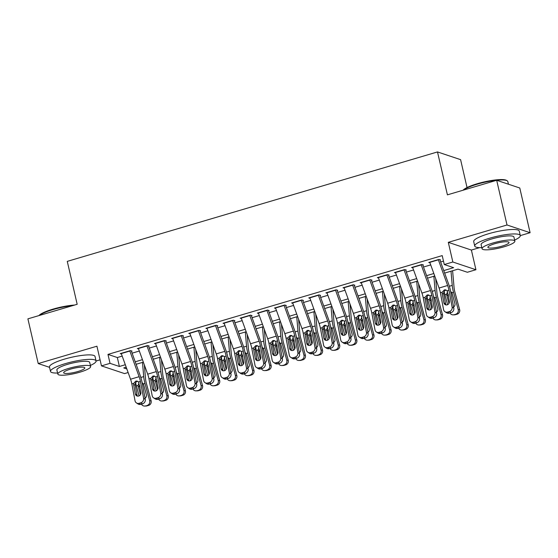 <?xml version="1.0" encoding="UTF-8"?>
<svg xmlns="http://www.w3.org/2000/svg" width="558" height="558" viewBox="0 0 558 558"><rect width="100%" height="100%" fill="white"/><g stroke="black" fill="none" stroke-linecap="round" stroke-linejoin="round"><path stroke-width="0.84" d="M128.131 372.542L124.56 373.595L101.465 365.874L110.038 363.342L119.398 366.473L125.306 364.73M96.081 361.005L100.07 359.826M467.032 187.544L460.594 159.651L437.5 151.936L67.274 261.374L77.178 304.291L27.9 318.855L38.223 363.558L49.557 367.352M437.5 151.936L447.411 194.847L496.69 180.283L519.777 188.004L530.1 232.707L507.013 224.986L448.304 242.339L452.845 262.009L475.932 269.73L467.367 272.262L458.006 269.137L444.649 273.085M448.304 242.339L471.391 250.061L479.615 247.633M520.3 235.602L530.1 232.707M471.391 250.061L475.932 269.73M496.69 180.283L507.013 224.986M132.058 351.115L130.495 350.591L120.214 353.632L121.449 354.051M149.195 346.051L147.633 345.528L137.352 348.569L138.586 348.98M166.34 340.98L164.777 340.464L154.489 343.505L155.724 343.916M183.477 335.916L181.915 335.393L171.634 338.434L172.868 338.846M200.615 330.852L199.06 330.329L188.771 333.37L190.006 333.782M217.76 325.781L216.197 325.258L205.916 328.299L207.151 328.718M234.897 320.717L233.335 320.194L223.054 323.235L224.288 323.647M252.042 315.647L250.479 315.13L240.191 318.172L241.426 318.583M269.179 310.583L267.617 310.06L257.336 313.101L258.57 313.512M286.317 305.519L284.761 304.996L274.473 308.037L275.708 308.448M303.461 300.448L301.899 299.925L291.618 302.966L292.852 303.385M320.599 295.384L319.036 294.861L308.755 297.902L309.99 298.314M337.743 290.313L336.181 289.797L325.893 292.838L327.127 293.25M354.881 285.25L353.319 284.726L343.037 287.768L344.272 288.179M372.019 280.186L370.463 279.663L360.175 282.704L361.41 283.115M389.163 275.115L387.601 274.592L377.32 277.633L378.554 278.051M406.301 270.051L404.738 269.528L394.457 272.569L395.692 272.981M423.445 264.98L421.883 264.464L411.595 267.505L412.829 267.917M443.75 270.595L453.633 267.673L444.273 264.541L442.208 255.599L107.973 354.4L117.333 357.532L122.188 356.095M132.107 353.165L139.326 351.031M149.244 348.101L156.47 345.967M166.382 343.031L173.608 340.896M183.526 337.967L190.745 335.832M200.664 332.903L207.89 330.761M217.808 327.832L225.027 325.698M234.946 322.768L242.172 320.634M252.083 317.697L259.31 315.563M269.228 312.633L276.447 310.499M286.366 307.57L293.592 305.428M303.51 302.499L310.729 300.364M320.648 297.435L327.874 295.301M337.785 292.364L345.011 290.23M354.93 287.3L362.149 285.166M372.067 282.236L379.294 280.095M389.212 277.166L396.431 275.031M406.35 272.102L413.576 269.967M423.487 267.031L430.713 264.897M440.632 261.967L443.484 261.123M440.583 259.916L439.02 259.393L428.739 262.434L429.974 262.846M101.465 365.874L96.925 346.204L38.223 363.558M107.973 354.4L110.038 363.342M444.273 264.541L452.845 262.009M126.206 367.213L123.764 367.931L126.84 368.957M434.731 276.015L427.512 278.149M417.593 281.079L410.367 283.213M400.449 286.149L393.23 288.284M383.311 291.213L376.085 293.348M366.174 296.277L358.947 298.418M349.029 301.348L341.81 303.482M331.891 306.412L324.665 308.546M314.747 311.483L307.528 313.617M297.609 316.546L290.383 318.681M280.472 321.61L273.246 323.752M263.327 326.681L256.108 328.815M246.19 331.745L238.964 333.879M229.045 336.816L221.826 338.95M211.907 341.88L204.681 344.014M194.77 346.943L187.544 349.085M177.625 352.014L170.406 354.149M160.488 357.078L153.262 359.212M143.343 362.149L136.124 364.283M135.224 361.793L142.443 359.659M152.362 356.729L159.588 354.595M169.506 351.659L176.726 349.524M186.644 346.595L193.87 344.46M203.782 341.531L211.008 339.397M220.926 336.46L228.145 334.326M238.064 331.396L245.29 329.262M255.208 326.325L262.427 324.191M272.346 321.262L279.572 319.127M289.483 316.198L296.71 314.063M306.628 311.127L313.847 308.993M323.766 306.063L330.992 303.929M340.91 300.992L348.129 298.858M358.048 295.928L365.274 293.794M375.185 290.864L382.411 288.73M392.33 285.794L399.549 283.659M409.467 280.73L416.693 278.595M426.612 275.659L433.831 273.525M117.333 357.532L119.398 366.473M438.288 259.609A6.543 1.925 73.5 0 0 438.372 259.833L447.642 285.494A9.353 2.755 -106.5 0 1 448.939 290.195L452.133 307.06L453.814 308.142A3.739 3.383 122.7 0 1 451.045 312.647L449.371 311.573A3.739 3.383 -57.3 0 0 452.133 307.06M439.955 260.105L448.674 284.224A14.027 4.129 -106.5 0 1 450.613 291.269L453.814 308.142M429.723 262.141A6.543 1.925 73.5 0 0 429.8 262.365L439.076 288.026A9.353 2.755 -106.5 0 1 440.367 292.727L443.568 309.592A3.739 3.383 -57.3 0 0 444.97 311.727A3.739 3.383 -57.3 0 0 447.655 312.075L449.371 311.573M445.821 290.209C444.426 290.746 443.701 291.792 443.638 293.334L443.687 293.878L442.152 293.571L443.917 302.848L445.591 303.922L443.687 293.878M447.655 312.075L449.33 313.157L451.045 312.647M449.33 313.157A3.739 3.383 122.7 0 1 446.651 312.808L444.97 311.727M445.591 303.922A2.992 2.706 -57.3 0 0 445.988 304.912M442.152 293.571L442.215 292.176L444.314 289.909L445.612 289.846L447.091 290.739L449.399 301.222A2.992 2.706 122.7 0 1 445.04 304.556A2.992 2.706 122.7 0 1 443.917 302.848M444.168 291.485A14.027 4.129 73.5 0 0 444.928 294.764L447.607 304.675M451.004 271.202L452.231 285.41A14.027 4.129 73.5 0 0 453.494 292.232L458.202 309.606L459.625 309.564A3.739 3.564 88.3 0 1 457.169 314.182L455.454 314.684A3.739 3.564 88.3 0 1 454.596 314.824L453.173 314.865A3.739 3.564 -91.7 0 0 454.038 314.726L455.454 314.684M452.608 270.728L454.072 287.642A9.353 2.755 73.5 0 0 454.916 292.19L459.625 309.564M448.953 303.475L446.519 294.296L447.586 291.722M450.627 291.339L452.099 293.236L454.903 303.587A2.992 2.853 88.3 0 1 453.591 306.991M457.169 314.182L454.038 314.726M455.753 314.224A3.739 3.564 -91.7 0 0 458.202 309.606M449.964 312.968A3.739 3.564 -91.7 0 0 453.173 314.865M448.193 294.178L448.534 296.647M463.105 190.208A22.815 4.394 -13 0 1 477.306 183.715A22.815 4.394 -13 0 1 506.525 180.387L507.18 180.778A23.38 4.506 167 0 0 477.243 184.189A23.38 4.506 167 0 0 463.44 190.111M508.443 184.21L507.822 181.538A23.38 4.506 167 0 0 507.18 180.778M514.615 240.059A23.38 4.506 167 0 0 520.293 235.539A23.38 4.506 167 0 0 489.708 238.189A23.38 4.506 167 0 0 474.732 246.057A23.38 4.506 167 0 0 481.812 247.633M520.293 235.539L519.261 231.068A23.38 4.506 167 0 0 488.675 233.718A23.38 4.506 167 0 0 473.7 241.586L474.732 246.057M482.056 248.701L481.108 244.585A16.831 3.243 -13 0 1 491.891 238.922A16.831 3.243 -13 0 1 513.911 237.011L514.86 241.126A16.831 3.243 167 0 0 492.847 243.03A16.831 3.243 167 0 0 482.056 248.701A16.831 3.243 167 0 0 504.076 246.789A16.831 3.243 167 0 0 514.86 241.126M494.841 243.7A10.846 2.093 167 0 0 487.894 247.354A10.846 2.093 167 0 0 502.081 246.12A10.846 2.093 167 0 0 509.029 242.472A10.846 2.093 167 0 0 494.841 243.7M38.879 315.612A22.815 4.394 -13 0 1 53.08 309.111A22.815 4.394 -13 0 1 74.584 305.059M72.673 305.624A23.38 4.506 167 0 0 53.017 309.585A23.38 4.506 167 0 0 39.22 315.507M90.389 365.455A23.38 4.506 167 0 0 96.067 360.942A23.38 4.506 167 0 0 65.488 363.586A23.38 4.506 167 0 0 50.506 371.454A23.38 4.506 167 0 0 57.593 373.03M96.067 360.942L95.034 356.471A23.38 4.506 167 0 0 64.456 359.122A23.38 4.506 167 0 0 49.474 366.99L50.506 371.454M57.837 374.097L56.888 369.982A16.831 3.243 -13 0 1 67.671 364.318A16.831 3.243 -13 0 1 89.685 362.414L90.64 366.522A16.831 3.243 167 0 0 68.62 368.433A16.831 3.243 167 0 0 57.837 374.097A16.831 3.243 167 0 0 79.85 372.186A16.831 3.243 167 0 0 90.64 366.522M70.615 369.103A10.846 2.093 167 0 0 63.668 372.751A10.846 2.093 167 0 0 77.855 371.523A10.846 2.093 167 0 0 84.809 367.868A10.846 2.093 167 0 0 70.615 369.103M421.15 264.68A6.543 1.925 73.5 0 0 421.227 264.904L430.504 290.558A9.353 2.755 -106.5 0 1 431.794 295.259L434.996 312.131L436.67 313.205A3.739 3.383 122.7 0 1 433.908 317.718L432.227 316.637A3.739 3.383 -57.3 0 0 434.996 312.131M422.818 265.169L431.536 289.288A14.027 4.129 -106.5 0 1 433.475 296.333L436.67 313.205M412.578 267.212A6.543 1.925 73.5 0 0 412.655 267.435L421.932 293.096A9.353 2.755 -106.5 0 1 423.229 297.791L426.424 314.663A3.739 3.383 -57.3 0 0 427.833 316.798A3.739 3.383 -57.3 0 0 430.518 317.146L432.227 316.637M428.684 295.28C427.288 295.817 426.556 296.856 426.493 298.397L426.549 298.942L425.015 298.635L426.772 307.911L428.453 308.993L426.549 298.942M430.518 317.146L432.192 318.22L433.908 317.718M432.192 318.22A3.739 3.383 122.7 0 1 429.507 317.872L427.833 316.798M428.453 308.993A2.992 2.706 -57.3 0 0 428.851 309.983M425.015 298.635L425.07 297.247L427.17 294.973L428.467 294.917L429.953 295.803L432.262 306.293A2.992 2.706 122.7 0 1 427.902 309.62A2.992 2.706 122.7 0 1 426.772 307.911M404.006 269.744A6.543 1.925 73.5 0 0 404.09 269.967L413.366 295.628A9.353 2.755 -106.5 0 1 414.657 300.323L417.851 317.195L419.532 318.276A3.739 3.383 122.7 0 1 416.763 322.782L415.089 321.708A3.739 3.383 -57.3 0 0 417.851 317.195M405.673 270.232L414.399 294.352A14.027 4.129 -106.5 0 1 416.331 301.404L419.532 318.276M395.441 272.276A6.543 1.925 73.5 0 0 395.517 272.499L404.794 298.16A9.353 2.755 -106.5 0 1 406.085 302.861L409.286 319.727A3.739 3.383 -57.3 0 0 410.688 321.861A3.739 3.383 -57.3 0 0 413.373 322.21L415.089 321.708M411.539 300.344C410.144 300.881 409.419 301.92 409.356 303.468L409.405 304.005L407.877 303.698L409.635 312.982L411.309 314.056L409.405 304.005M413.373 322.21L415.054 323.291L416.763 322.782M415.054 323.291A3.739 3.383 122.7 0 1 412.369 322.942L410.688 321.861M411.309 314.056A2.992 2.706 -57.3 0 0 411.713 315.047M407.877 303.698L407.933 302.31L410.032 300.044L411.33 299.981L412.808 300.874L415.117 311.357A2.992 2.706 122.7 0 1 410.758 314.684A2.992 2.706 122.7 0 1 409.635 312.982M386.868 274.808A6.543 1.925 73.5 0 0 386.945 275.031L396.222 300.692A9.353 2.755 -106.5 0 1 397.519 305.393L400.714 322.259L402.388 323.34A3.739 3.383 122.7 0 1 399.626 327.846L397.952 326.772A3.739 3.383 -57.3 0 0 400.714 322.259M388.535 275.303L397.254 299.423A14.027 4.129 -106.5 0 1 399.193 306.468L402.388 323.34M378.296 277.347A6.543 1.925 73.5 0 0 378.38 277.57L387.657 303.224A9.353 2.755 -106.5 0 1 388.947 307.925L392.141 324.798A3.739 3.383 -57.3 0 0 393.55 326.925A3.739 3.383 -57.3 0 0 396.236 327.281L397.952 326.772M394.401 305.407C393.006 305.951 392.281 306.991 392.211 308.532L392.267 309.076L390.733 308.769L392.49 318.046L394.171 319.127L392.267 309.076M396.236 327.281L397.91 328.355L399.626 327.846M397.91 328.355A3.739 3.383 122.7 0 1 395.224 328.006L393.55 326.925M394.171 319.127A2.992 2.706 -57.3 0 0 394.569 320.118M390.733 308.769L390.795 307.381L392.895 305.107L394.185 305.045L395.671 305.937L397.98 316.428A2.992 2.706 122.7 0 1 393.62 319.755A2.992 2.706 122.7 0 1 392.49 318.046M369.731 279.879A6.543 1.925 73.5 0 0 369.808 280.102L379.084 305.763A9.353 2.755 -106.5 0 1 380.375 310.457L383.576 327.33L385.25 328.404A3.739 3.383 122.7 0 1 382.488 332.917L380.807 331.836A3.739 3.383 -57.3 0 0 383.576 327.33M371.398 280.367L380.117 304.487A14.027 4.129 -106.5 0 1 382.056 311.538L385.25 328.404M361.159 282.411A6.543 1.925 73.5 0 0 361.235 282.634L370.512 308.295A9.353 2.755 -106.5 0 1 371.802 312.989L375.004 329.862A3.739 3.383 -57.3 0 0 376.406 331.996A3.739 3.383 -57.3 0 0 379.091 332.345L380.807 331.836M377.257 310.478C375.869 311.015 375.136 312.055 375.074 313.596L375.122 314.14L373.595 313.833L375.353 323.117L377.034 324.191L375.122 314.14M379.091 332.345L380.772 333.419L382.488 332.917M380.772 333.419A3.739 3.383 122.7 0 1 378.087 333.07L376.406 331.996M377.034 324.191A2.992 2.706 -57.3 0 0 377.431 325.181M373.595 313.833L373.651 312.445L375.75 310.171L377.048 310.115L378.526 311.001L380.835 321.492A2.992 2.706 122.7 0 1 376.476 324.819A2.992 2.706 122.7 0 1 375.353 323.117M427.023 296.549A14.027 4.129 73.5 0 0 427.784 299.834L430.469 309.739M433.859 276.273L435.094 290.481A14.027 4.129 73.5 0 0 436.356 297.302L441.064 314.677L442.48 314.635A3.739 3.564 88.3 0 1 440.032 319.246L438.316 319.755A3.739 3.564 88.3 0 1 437.451 319.894L436.035 319.936A3.739 3.564 -91.7 0 0 436.9 319.797L438.316 319.755M435.721 278.756L436.935 292.706A9.353 2.755 73.5 0 0 437.772 297.261L442.48 314.635M431.808 308.539L429.374 299.36L430.448 296.786M433.489 296.403L434.961 298.3L437.765 308.651A2.992 2.853 88.3 0 1 436.454 312.055M440.032 319.246L436.9 319.797M438.609 319.288A3.739 3.564 -91.7 0 0 441.064 314.677M432.827 318.039A3.739 3.564 -91.7 0 0 436.035 319.936M431.048 299.241L431.39 301.711M409.886 301.62A14.027 4.129 73.5 0 0 410.646 304.898L413.332 314.803M416.721 281.337L417.949 295.545A14.027 4.129 73.5 0 0 419.218 302.366L423.927 319.741L425.342 319.699A3.739 3.564 88.3 0 1 422.887 324.31L421.178 324.819A3.739 3.564 88.3 0 1 420.314 324.958L418.898 325A3.739 3.564 -91.7 0 0 419.755 324.861L421.178 324.819M418.584 283.827L419.79 297.777A9.353 2.755 73.5 0 0 420.634 302.324L425.342 319.699M414.671 313.603L412.236 304.431L413.311 301.857M416.345 301.473L417.823 303.364L420.627 313.715A2.992 2.853 88.3 0 1 419.316 317.118M422.887 324.31L419.755 324.861M421.471 324.358A3.739 3.564 -91.7 0 0 423.927 319.741M415.682 323.103A3.739 3.564 -91.7 0 0 418.898 325M413.91 304.312L414.252 306.774M392.741 306.684A14.027 4.129 73.5 0 0 393.502 309.969L396.187 319.874M399.584 286.4L400.811 300.609A14.027 4.129 73.5 0 0 402.074 307.43L406.782 324.812L408.205 324.763A3.739 3.564 88.3 0 1 405.75 329.38L404.034 329.89A3.739 3.564 88.3 0 1 403.176 330.022L401.753 330.064A3.739 3.564 -91.7 0 0 402.618 329.931L404.034 329.89M401.446 288.891L402.653 302.841A9.353 2.755 73.5 0 0 403.497 307.388L408.205 324.763M397.533 318.674L395.099 309.495L396.166 306.921M399.207 306.537L400.679 308.435L403.483 318.785A2.992 2.853 88.3 0 1 402.172 322.189M405.75 329.38L402.618 329.931M404.334 329.422A3.739 3.564 -91.7 0 0 406.782 324.812M398.545 328.167A3.739 3.564 -91.7 0 0 401.753 330.064M396.773 309.376L397.108 311.845M375.604 311.748A14.027 4.129 73.5 0 0 376.364 315.033L379.049 324.937M382.439 291.471L383.674 305.679A14.027 4.129 73.5 0 0 384.936 312.501L389.644 329.876L391.06 329.834A3.739 3.564 88.3 0 1 388.612 334.444L386.896 334.953A3.739 3.564 88.3 0 1 386.031 335.093L384.615 335.135A3.739 3.564 -91.7 0 0 385.473 334.995L386.896 334.953M384.302 293.961L385.508 307.911A9.353 2.755 73.5 0 0 386.352 312.459L391.06 329.834M380.389 323.738L377.954 314.566L379.028 311.985M382.063 311.601L383.541 313.498L386.345 323.849A2.992 2.853 88.3 0 1 385.034 327.253M388.612 334.444L385.473 334.995M387.189 334.486A3.739 3.564 -91.7 0 0 389.644 329.876M381.4 333.238A3.739 3.564 -91.7 0 0 384.615 335.135M379.628 314.447L379.97 316.909M352.586 284.943A6.543 1.925 73.5 0 0 352.67 285.166L361.94 310.827A9.353 2.755 -106.5 0 1 363.237 315.528L366.432 332.394L368.113 333.475A3.739 3.383 122.7 0 1 365.344 337.981L363.67 336.906A3.739 3.383 -57.3 0 0 366.432 332.394M354.253 285.438L362.972 309.557A14.027 4.129 -106.5 0 1 364.911 316.602L368.113 333.475M344.021 287.475A6.543 1.925 73.5 0 0 344.098 287.698L353.374 313.359A9.353 2.755 -106.5 0 1 354.665 318.06L357.866 334.926A3.739 3.383 -57.3 0 0 359.268 337.06A3.739 3.383 -57.3 0 0 361.954 337.409L363.67 336.906M360.119 315.542C358.724 316.079 357.999 317.125 357.936 318.667L357.985 319.211L356.45 318.904L358.215 328.181L359.889 329.255L357.985 319.211M361.954 337.409L363.628 338.49L365.344 337.981M363.628 338.49A3.739 3.383 122.7 0 1 360.949 338.141L359.268 337.06M359.889 329.255A2.992 2.706 -57.3 0 0 360.287 330.252M356.45 318.904L356.513 317.509L358.613 315.242L359.91 315.179L361.389 316.072L363.697 326.556A2.992 2.706 122.7 0 1 359.338 329.89A2.992 2.706 122.7 0 1 358.215 328.181M358.466 316.818A14.027 4.129 73.5 0 0 359.226 320.097L361.905 330.008M365.302 296.535L366.529 310.743A14.027 4.129 73.5 0 0 367.792 317.565L372.5 334.94L373.923 334.898A3.739 3.564 88.3 0 1 371.468 339.515L369.752 340.017A3.739 3.564 88.3 0 1 368.894 340.157L367.471 340.199A3.739 3.564 -91.7 0 0 368.336 340.059L369.752 340.017M367.164 299.025L368.371 312.975A9.353 2.755 73.5 0 0 369.215 317.523L373.923 334.898M363.251 328.808L360.817 319.629L361.884 317.056M364.925 316.672L366.397 318.569L369.201 328.92A2.992 2.853 88.3 0 1 367.889 332.324M371.468 339.515L368.336 340.059M370.052 339.557A3.739 3.564 -91.7 0 0 372.5 334.94M364.262 338.301A3.739 3.564 -91.7 0 0 367.471 340.199M362.491 319.511L362.833 321.98M335.449 290.014A6.543 1.925 73.5 0 0 335.525 290.237L344.802 315.891A9.353 2.755 -106.5 0 1 346.093 320.592L349.294 337.464L350.968 338.539A3.739 3.383 122.7 0 1 348.206 343.051L346.525 341.97A3.739 3.383 -57.3 0 0 349.294 337.464M337.116 290.502L345.834 314.621A14.027 4.129 -106.5 0 1 347.774 321.666L350.968 338.539M326.876 292.545A6.543 1.925 73.5 0 0 326.953 292.769L336.23 318.43A9.353 2.755 -106.5 0 1 337.527 323.124L340.722 339.996A3.739 3.383 -57.3 0 0 342.131 342.131A3.739 3.383 -57.3 0 0 344.816 342.479L346.525 341.97M342.982 320.613C341.587 321.15 340.854 322.189 340.792 323.731L340.847 324.275L339.313 323.968L341.071 333.245L342.751 334.326L340.847 324.275M344.816 342.479L346.49 343.554L348.206 343.051M346.49 343.554A3.739 3.383 122.7 0 1 343.805 343.205L342.131 342.131M342.751 334.326A2.992 2.706 -57.3 0 0 343.149 335.316M339.313 323.968L339.369 322.58L341.468 320.306L342.765 320.25L344.251 321.136L346.56 331.626A2.992 2.706 122.7 0 1 342.2 334.953A2.992 2.706 122.7 0 1 341.071 333.245M341.322 321.882A14.027 4.129 73.5 0 0 342.082 325.168L344.767 335.072M348.157 301.606L349.392 315.814A14.027 4.129 73.5 0 0 350.654 322.636L355.362 340.01L356.778 339.968A3.739 3.564 88.3 0 1 354.33 344.579L352.614 345.088A3.739 3.564 88.3 0 1 351.749 345.228L350.333 345.269A3.739 3.564 -91.7 0 0 351.198 345.13L352.614 345.088M350.019 304.089L351.233 318.039A9.353 2.755 73.5 0 0 352.07 322.594L356.778 339.968M346.106 333.872L343.672 324.693L344.746 322.119M347.787 321.736L349.259 323.633L352.063 333.984A2.992 2.853 88.3 0 1 350.752 337.388M354.33 344.579L351.198 345.13M352.907 344.621A3.739 3.564 -91.7 0 0 355.362 340.01M347.125 343.372A3.739 3.564 -91.7 0 0 350.333 345.269M345.346 324.575L345.688 327.044M318.304 295.077A6.543 1.925 73.5 0 0 318.388 295.301L327.665 320.962A9.353 2.755 -106.5 0 1 328.955 325.656L332.149 342.528L333.83 343.609A3.739 3.383 122.7 0 1 331.061 348.115L329.387 347.041A3.739 3.383 -57.3 0 0 332.149 342.528M319.971 295.566L328.697 319.685A14.027 4.129 -106.5 0 1 330.629 326.737L333.83 343.609M309.739 297.609A6.543 1.925 73.5 0 0 309.816 297.832L319.092 323.494A9.353 2.755 -106.5 0 1 320.383 328.195L323.584 345.06A3.739 3.383 -57.3 0 0 324.986 347.195A3.739 3.383 -57.3 0 0 327.672 347.543L329.387 347.041M325.837 325.677C324.442 326.214 323.717 327.253 323.654 328.801L323.703 329.339L322.175 329.032L323.933 338.315L325.607 339.39L323.703 329.339M327.672 347.543L329.353 348.624L331.061 348.115M329.353 348.624A3.739 3.383 122.7 0 1 326.667 348.276L324.986 347.195M325.607 339.39A2.992 2.706 -57.3 0 0 326.012 340.38M322.175 329.032L322.231 327.644L324.331 325.377L325.628 325.314L327.107 326.207L329.415 336.69A2.992 2.706 122.7 0 1 325.056 340.017A2.992 2.706 122.7 0 1 323.933 338.315M324.184 326.953A14.027 4.129 73.5 0 0 324.944 330.231L327.63 340.136M331.02 306.67L332.247 320.878A14.027 4.129 73.5 0 0 333.517 327.699L338.225 345.074L339.641 345.032A3.739 3.564 88.3 0 1 337.185 349.643L335.477 350.152A3.739 3.564 88.3 0 1 334.612 350.291L333.196 350.333A3.739 3.564 -91.7 0 0 334.054 350.194L335.477 350.152M332.882 309.16L334.089 323.11A9.353 2.755 73.5 0 0 334.933 327.658L339.641 345.032M328.969 338.936L326.535 329.764L327.609 327.19M330.643 326.807L332.122 328.697L334.926 339.048A2.992 2.853 88.3 0 1 333.614 342.452M337.185 349.643L334.054 350.194M335.77 349.692A3.739 3.564 -91.7 0 0 338.225 345.074M329.98 348.436A3.739 3.564 -91.7 0 0 333.196 350.333M328.209 329.645L328.55 332.108M301.167 300.141A6.543 1.925 73.5 0 0 301.243 300.364L310.52 326.025A9.353 2.755 -106.5 0 1 311.817 330.727L315.012 347.592L316.693 348.673A3.739 3.383 122.7 0 1 313.924 353.179L312.25 352.105A3.739 3.383 -57.3 0 0 315.012 347.592M302.834 300.636L311.552 324.756A14.027 4.129 -106.5 0 1 313.491 331.801L316.693 348.673M292.594 302.68A6.543 1.925 73.5 0 0 292.678 302.903L301.955 328.557A9.353 2.755 -106.5 0 1 303.245 333.259L306.44 350.131A3.739 3.383 -57.3 0 0 307.849 352.258A3.739 3.383 -57.3 0 0 310.534 352.614L312.25 352.105M308.7 330.741C307.305 331.285 306.579 332.324 306.509 333.865L306.565 334.409L305.031 334.103L306.788 343.379L308.469 344.46L306.565 334.409M310.534 352.614L312.208 353.688L313.924 353.179M312.208 353.688A3.739 3.383 122.7 0 1 309.523 353.34L307.849 352.258M308.469 344.46A2.992 2.706 -57.3 0 0 308.867 345.451M305.031 334.103L305.093 332.714L307.193 330.441L308.483 330.378L309.969 331.271L312.278 341.761A2.992 2.706 122.7 0 1 307.918 345.088A2.992 2.706 122.7 0 1 306.788 343.379M307.039 332.017A14.027 4.129 73.5 0 0 307.807 335.302L310.485 345.207M313.882 311.734L315.11 325.942A14.027 4.129 73.5 0 0 316.372 332.763L321.08 350.145L322.503 350.096A3.739 3.564 88.3 0 1 320.048 354.714L318.332 355.223A3.739 3.564 88.3 0 1 317.474 355.355L316.051 355.397A3.739 3.564 -91.7 0 0 316.916 355.265L318.332 355.223M315.744 314.224L316.951 328.174A9.353 2.755 73.5 0 0 317.795 332.721L322.503 350.096M311.831 344.007L309.397 334.828L310.464 332.254M313.505 331.87L314.977 333.768L317.781 344.119A2.992 2.853 88.3 0 1 316.47 347.522M320.048 354.714L316.916 355.265M318.632 354.755A3.739 3.564 -91.7 0 0 321.08 350.145M312.843 353.5A3.739 3.564 -91.7 0 0 316.051 355.397M311.071 334.709L311.406 337.178M284.029 305.212A6.543 1.925 73.5 0 0 284.106 305.435L293.382 331.096A9.353 2.755 -106.5 0 1 294.673 335.79L297.874 352.663L299.548 353.737A3.739 3.383 122.7 0 1 296.786 358.25L295.105 357.169A3.739 3.383 -57.3 0 0 297.874 352.663M285.696 305.7L294.415 329.82A14.027 4.129 -106.5 0 1 296.354 336.872L299.548 353.737M275.457 307.744A6.543 1.925 73.5 0 0 275.533 307.967L284.81 333.628A9.353 2.755 -106.5 0 1 286.101 338.322L289.302 355.195A3.739 3.383 -57.3 0 0 290.704 357.329A3.739 3.383 -57.3 0 0 293.389 357.678L295.105 357.169M291.555 335.811C290.167 336.348 289.435 337.388 289.372 338.929L289.421 339.473L287.893 339.166L289.651 348.45L291.332 349.524L289.421 339.473M293.389 357.678L295.07 358.752L296.786 358.25M295.07 358.752A3.739 3.383 122.7 0 1 292.385 358.403L290.704 357.329M291.332 349.524A2.992 2.706 -57.3 0 0 291.729 350.515M287.893 339.166L287.949 337.778L290.048 335.504L291.346 335.449L292.824 336.334L295.133 346.825A2.992 2.706 122.7 0 1 290.774 350.152A2.992 2.706 122.7 0 1 289.651 348.45M289.902 337.081A14.027 4.129 73.5 0 0 290.662 340.366L293.348 350.271M296.737 316.805L297.972 331.013A14.027 4.129 73.5 0 0 299.234 337.834L303.943 355.209L305.359 355.167A3.739 3.564 88.3 0 1 302.91 359.777L301.194 360.287A3.739 3.564 88.3 0 1 300.33 360.426L298.914 360.468A3.739 3.564 -91.7 0 0 299.772 360.329L301.194 360.287M298.6 319.295L299.806 333.245A9.353 2.755 73.5 0 0 300.65 337.792L305.359 355.167M294.687 349.071L292.252 339.899L293.327 337.318M296.361 336.934L297.839 338.832L300.643 349.182A2.992 2.853 88.3 0 1 299.332 352.586M302.91 359.777L299.772 360.329M301.487 359.819A3.739 3.564 -91.7 0 0 303.943 355.209M295.698 358.571A3.739 3.564 -91.7 0 0 298.914 360.468M293.926 339.78L294.268 342.242M266.884 310.276A6.543 1.925 73.5 0 0 266.968 310.499L276.238 336.16A9.353 2.755 -106.5 0 1 277.535 340.861L280.73 357.727L282.411 358.808A3.739 3.383 122.7 0 1 279.642 363.314L277.968 362.24A3.739 3.383 -57.3 0 0 280.73 357.727M268.551 310.771L277.27 334.891A14.027 4.129 -106.5 0 1 279.209 341.935L282.411 358.808M258.319 312.808A6.543 1.925 73.5 0 0 258.396 313.031L267.673 338.692A9.353 2.755 -106.5 0 1 268.963 343.393L272.164 360.259A3.739 3.383 -57.3 0 0 273.566 362.393A3.739 3.383 -57.3 0 0 276.252 362.742L277.968 362.24M274.417 340.875C273.022 341.412 272.297 342.459 272.234 344L272.283 344.544L270.749 344.237L272.513 353.514L274.187 354.588L272.283 344.544M276.252 362.742L277.926 363.823L279.642 363.314M277.926 363.823A3.739 3.383 122.7 0 1 275.247 363.474L273.566 362.393M274.187 354.588A2.992 2.706 -57.3 0 0 274.585 355.586M270.749 344.237L270.811 342.849L272.911 340.575L274.208 340.513L275.687 341.405L277.996 351.889A2.992 2.706 122.7 0 1 273.636 355.223A2.992 2.706 122.7 0 1 272.513 353.514M272.764 342.152A14.027 4.129 73.5 0 0 273.525 345.43L276.203 355.341M279.6 321.868L280.827 336.076A14.027 4.129 73.5 0 0 282.09 342.898L286.798 360.273L288.221 360.231A3.739 3.564 88.3 0 1 285.766 364.848L284.05 365.35A3.739 3.564 88.3 0 1 283.192 365.49L281.769 365.532A3.739 3.564 -91.7 0 0 282.634 365.392L284.05 365.35M281.462 324.358L282.669 338.308A9.353 2.755 73.5 0 0 283.513 342.856L288.221 360.231M277.549 354.142L275.115 344.963L276.182 342.389M279.223 342.005L280.695 343.902L283.499 354.253A2.992 2.853 88.3 0 1 282.188 357.657M285.766 364.848L282.634 365.392M284.35 364.89A3.739 3.564 -91.7 0 0 286.798 360.273M278.561 363.635A3.739 3.564 -91.7 0 0 281.769 365.532M276.789 344.844L277.131 347.313M249.747 315.347A6.543 1.925 73.5 0 0 249.824 315.57L259.1 341.224A9.353 2.755 -106.5 0 1 260.391 345.925L263.592 362.798L265.266 363.872A3.739 3.383 122.7 0 1 262.504 368.385L260.823 367.304A3.739 3.383 -57.3 0 0 263.592 362.798M251.414 315.835L260.133 339.955A14.027 4.129 -106.5 0 1 262.072 346.999L265.266 363.872M241.175 317.879A6.543 1.925 73.5 0 0 241.258 318.102L250.528 343.763A9.353 2.755 -106.5 0 1 251.825 348.457L255.02 365.33A3.739 3.383 -57.3 0 0 256.429 367.464A3.739 3.383 -57.3 0 0 259.114 367.813L260.823 367.304M257.28 345.946C255.885 346.483 255.152 347.522 255.09 349.064L255.145 349.608L253.611 349.301L255.369 358.578L257.05 359.659L255.145 349.608M259.114 367.813L260.788 368.887L262.504 368.385M260.788 368.887A3.739 3.383 122.7 0 1 258.103 368.538L256.429 367.464M257.05 359.659A2.992 2.706 -57.3 0 0 257.447 360.649M253.611 349.301L253.667 347.913L255.766 345.639L257.064 345.583L258.549 346.469L260.858 356.96A2.992 2.706 122.7 0 1 256.499 360.287A2.992 2.706 122.7 0 1 255.369 358.578M255.62 347.216A14.027 4.129 73.5 0 0 256.38 350.501L259.065 360.405M262.455 326.939L263.69 341.147A14.027 4.129 73.5 0 0 264.952 347.969L269.66 365.344L271.076 365.302A3.739 3.564 88.3 0 1 268.628 369.912L266.912 370.421A3.739 3.564 88.3 0 1 266.047 370.561L264.631 370.603A3.739 3.564 -91.7 0 0 265.496 370.463L266.912 370.421M264.318 329.422L265.531 343.372A9.353 2.755 73.5 0 0 266.368 347.927L271.076 365.302M260.405 359.206L257.97 350.026L259.045 347.453M262.086 347.069L263.557 348.966L266.361 359.317A2.992 2.853 88.3 0 1 265.05 362.721M268.628 369.912L265.496 370.463M267.205 369.954A3.739 3.564 -91.7 0 0 269.66 365.344M261.423 368.705A3.739 3.564 -91.7 0 0 264.631 370.603M259.644 349.908L259.986 352.377M232.602 320.411A6.543 1.925 73.5 0 0 232.686 320.634L241.963 346.295A9.353 2.755 -106.5 0 1 243.253 350.989L246.448 367.861L248.129 368.943A3.739 3.383 122.7 0 1 245.36 373.448L243.686 372.374A3.739 3.383 -57.3 0 0 246.448 367.861M234.269 320.899L242.995 345.018A14.027 4.129 -106.5 0 1 244.927 352.07L248.129 368.943M224.037 322.942A6.543 1.925 73.5 0 0 224.114 323.166L233.39 348.827A9.353 2.755 -106.5 0 1 234.681 353.528L237.882 370.393A3.739 3.383 -57.3 0 0 239.284 372.528A3.739 3.383 -57.3 0 0 241.97 372.877L243.686 372.374M240.135 351.01C238.74 351.547 238.015 352.586 237.952 354.135L238.001 354.672L236.473 354.365L238.231 363.649L239.905 364.723L238.001 354.672M241.97 372.877L243.651 373.958L245.36 373.448M243.651 373.958A3.739 3.383 122.7 0 1 240.965 373.609L239.284 372.528M239.905 364.723A2.992 2.706 -57.3 0 0 240.31 365.713M236.473 354.365L236.529 352.977L238.629 350.71L239.926 350.647L241.405 351.54L243.713 362.023A2.992 2.706 122.7 0 1 239.354 365.35A2.992 2.706 122.7 0 1 238.231 363.649M238.482 352.286A14.027 4.129 73.5 0 0 239.243 355.565L241.928 365.469M245.318 332.003L246.545 346.211A14.027 4.129 73.5 0 0 247.815 353.033L252.523 370.407L253.939 370.366A3.739 3.564 88.3 0 1 251.484 374.976L249.775 375.485A3.739 3.564 88.3 0 1 248.91 375.625L247.494 375.667A3.739 3.564 -91.7 0 0 248.352 375.527L249.775 375.485M247.18 334.493L248.387 348.443A9.353 2.755 73.5 0 0 249.231 352.991L253.939 370.366M243.267 364.269L240.833 355.097L241.907 352.523M244.941 352.14L246.42 354.03L249.224 364.381A2.992 2.853 88.3 0 1 247.912 367.785M251.484 374.976L248.352 375.527M250.068 375.025A3.739 3.564 -91.7 0 0 252.523 370.407M244.278 373.769A3.739 3.564 -91.7 0 0 247.494 375.667M242.507 354.979L242.849 357.441M215.465 325.481A6.543 1.925 73.5 0 0 215.541 325.698L224.818 351.359A9.353 2.755 -106.5 0 1 226.116 356.06L229.31 372.925L230.991 374.006A3.739 3.383 122.7 0 1 228.222 378.512L226.548 377.438A3.739 3.383 -57.3 0 0 229.31 372.925M217.132 325.97L225.851 350.089A14.027 4.129 -106.5 0 1 227.79 357.134L230.991 374.006M206.892 328.013A6.543 1.925 73.5 0 0 206.976 328.237L216.253 353.891A9.353 2.755 -106.5 0 1 217.543 358.592L220.738 375.464A3.739 3.383 -57.3 0 0 222.147 377.592A3.739 3.383 -57.3 0 0 224.832 377.947L226.548 377.438M222.998 356.074C221.603 356.618 220.877 357.657 220.808 359.199L220.863 359.743L219.329 359.436L221.087 368.712L222.768 369.794L220.863 359.743M224.832 377.947L226.506 379.022L228.222 378.512M226.506 379.022A3.739 3.383 122.7 0 1 223.821 378.673L222.147 377.592M222.768 369.794A2.992 2.706 -57.3 0 0 223.165 370.784M219.329 359.436L219.392 358.048L221.491 355.774L222.781 355.711L224.267 356.604L226.576 367.094A2.992 2.706 122.7 0 1 222.217 370.421A2.992 2.706 122.7 0 1 221.087 368.712M221.338 357.35A14.027 4.129 73.5 0 0 222.105 360.635L224.783 370.54M228.18 337.067L229.408 351.275A14.027 4.129 73.5 0 0 230.67 358.096L235.378 375.478L236.801 375.429A3.739 3.564 88.3 0 1 234.346 380.047L232.63 380.556A3.739 3.564 88.3 0 1 231.772 380.689L230.349 380.73A3.739 3.564 -91.7 0 0 231.214 380.598L232.63 380.556M230.042 339.557L231.249 353.507A9.353 2.755 73.5 0 0 232.093 358.055L236.801 375.429M226.13 369.34L223.695 360.161L224.762 357.587M227.804 357.204L229.275 359.101L232.079 369.452A2.992 2.853 88.3 0 1 230.768 372.856M234.346 380.047L231.214 380.598M232.93 380.089A3.739 3.564 -91.7 0 0 235.378 375.478M227.141 378.833A3.739 3.564 -91.7 0 0 230.349 380.73M225.369 360.043L225.704 362.512M198.327 330.545A6.543 1.925 73.5 0 0 198.404 330.768L207.681 356.429A9.353 2.755 -106.5 0 1 208.971 361.124L212.173 377.996L213.847 379.07A3.739 3.383 122.7 0 1 211.084 383.583L209.403 382.502A3.739 3.383 -57.3 0 0 212.173 377.996M199.994 331.034L208.713 355.153A14.027 4.129 -106.5 0 1 210.652 362.205L213.847 379.07M189.755 333.077A6.543 1.925 73.5 0 0 189.832 333.3L199.108 358.961A9.353 2.755 -106.5 0 1 200.399 363.656L203.6 380.528A3.739 3.383 -57.3 0 0 205.002 382.662A3.739 3.383 -57.3 0 0 207.688 383.011L209.403 382.502M205.853 361.145C204.465 361.682 203.733 362.721 203.67 364.262L203.719 364.806L202.191 364.5L203.949 373.783L205.63 374.857L203.719 364.806M207.688 383.011L209.369 384.085L211.084 383.583M209.369 384.085A3.739 3.383 122.7 0 1 206.683 383.737L205.002 382.662M205.63 374.857A2.992 2.706 -57.3 0 0 206.028 375.848M202.191 364.5L202.247 363.112L204.347 360.838L205.644 360.782L207.123 361.668L209.431 372.158A2.992 2.706 122.7 0 1 205.072 375.485A2.992 2.706 122.7 0 1 203.949 373.783M204.2 362.414A14.027 4.129 73.5 0 0 204.96 365.699L207.646 375.604M211.036 342.138L212.27 356.346A14.027 4.129 73.5 0 0 213.533 363.167L218.241 380.542L219.657 380.5A3.739 3.564 88.3 0 1 217.208 385.111L215.493 385.62A3.739 3.564 88.3 0 1 214.628 385.759L213.212 385.801A3.739 3.564 -91.7 0 0 214.07 385.662L215.493 385.62M212.898 344.628L214.105 358.578A9.353 2.755 73.5 0 0 214.949 363.125L219.657 380.5M208.985 374.404L206.551 365.232L207.625 362.651M210.659 362.268L212.138 364.165L214.942 374.516A2.992 2.853 88.3 0 1 213.63 377.919M217.208 385.111L214.07 385.662M215.786 385.153A3.739 3.564 -91.7 0 0 218.241 380.542M209.996 383.904A3.739 3.564 -91.7 0 0 213.212 385.801M208.225 365.113L208.566 367.576M181.183 335.609A6.543 1.925 73.5 0 0 181.266 335.832L190.536 361.493A9.353 2.755 -106.5 0 1 191.833 366.194L195.028 383.06L196.709 384.141A3.739 3.383 122.7 0 1 193.94 388.647L192.266 387.573A3.739 3.383 -57.3 0 0 195.028 383.06M182.85 336.104L191.568 360.224A14.027 4.129 -106.5 0 1 193.507 367.269L196.709 384.141M172.617 338.148A6.543 1.925 73.5 0 0 172.694 338.364L181.971 364.025A9.353 2.755 -106.5 0 1 183.261 368.726L186.463 385.592A3.739 3.383 -57.3 0 0 187.865 387.726A3.739 3.383 -57.3 0 0 190.55 388.075L192.266 387.573M188.716 366.208C187.321 366.745 186.595 367.792 186.532 369.333L186.581 369.877L185.054 369.57L186.811 378.847L188.485 379.921L186.581 369.877M190.55 388.075L192.224 389.156L193.94 388.647M192.224 389.156A3.739 3.383 122.7 0 1 189.546 388.807L187.865 387.726M188.485 379.921A2.992 2.706 -57.3 0 0 188.883 380.919M185.054 369.57L185.11 368.182L187.209 365.909L188.506 365.846L189.985 366.739L192.294 377.222A2.992 2.706 122.7 0 1 187.934 380.556A2.992 2.706 122.7 0 1 186.811 378.847M187.063 367.485A14.027 4.129 73.5 0 0 187.823 370.763L190.501 380.675M193.898 347.202L195.126 361.41A14.027 4.129 73.5 0 0 196.388 368.231L201.096 385.606L202.519 385.564A3.739 3.564 88.3 0 1 200.064 390.181L198.348 390.684A3.739 3.564 88.3 0 1 197.49 390.823L196.067 390.865A3.739 3.564 -91.7 0 0 196.932 390.726L198.348 390.684M195.76 349.692L196.967 363.642A9.353 2.755 73.5 0 0 197.811 368.189L202.519 385.564M191.847 379.475L189.413 370.296L190.48 367.722M193.521 367.338L194.993 369.236L197.797 379.586A2.992 2.853 88.3 0 1 196.486 382.99M200.064 390.181L196.932 390.726M198.648 390.223A3.739 3.564 -91.7 0 0 201.096 385.606M192.859 388.968A3.739 3.564 -91.7 0 0 196.067 390.865M191.087 370.177L191.429 372.646M164.045 340.68A6.543 1.925 73.5 0 0 164.122 340.903L173.398 366.557A9.353 2.755 -106.5 0 1 174.689 371.258L177.89 388.131L179.564 389.205A3.739 3.383 122.7 0 1 176.802 393.718L175.121 392.637A3.739 3.383 -57.3 0 0 177.89 388.131M165.712 341.168L174.431 365.288A14.027 4.129 -106.5 0 1 176.37 372.332L179.564 389.205M155.473 343.212A6.543 1.925 73.5 0 0 155.556 343.435L164.826 369.096A9.353 2.755 -106.5 0 1 166.124 373.79L169.318 390.663A3.739 3.383 -57.3 0 0 170.727 392.797A3.739 3.383 -57.3 0 0 173.412 393.146L175.121 392.637M171.578 371.279C170.183 371.816 169.451 372.856 169.388 374.397L169.444 374.941L167.909 374.634L169.667 383.911L171.348 384.992L169.444 374.941M173.412 393.146L175.086 394.22L176.802 393.718M175.086 394.22A3.739 3.383 122.7 0 1 172.401 393.871L170.727 392.797M171.348 384.992A2.992 2.706 -57.3 0 0 171.745 385.983M167.909 374.634L167.965 373.246L170.064 370.972L171.362 370.917L172.847 371.802L175.156 382.293A2.992 2.706 122.7 0 1 170.797 385.62A2.992 2.706 122.7 0 1 169.667 383.911M169.918 372.549A14.027 4.129 73.5 0 0 170.678 375.834L173.364 385.738M176.753 352.272L177.988 366.48A14.027 4.129 73.5 0 0 179.251 373.302L183.959 390.677L185.375 390.635A3.739 3.564 88.3 0 1 182.926 395.245L181.21 395.755A3.739 3.564 88.3 0 1 180.346 395.894L178.93 395.936A3.739 3.564 -91.7 0 0 179.795 395.796L181.21 395.755M178.616 354.755L179.829 368.705A9.353 2.755 73.5 0 0 180.666 373.26L185.375 390.635M174.703 384.539L172.269 375.36L173.343 372.786M176.384 372.402L177.856 374.299L180.659 384.65A2.992 2.853 88.3 0 1 179.348 388.054M182.926 395.245L179.795 395.796M181.503 395.287A3.739 3.564 -91.7 0 0 183.959 390.677M175.721 394.039A3.739 3.564 -91.7 0 0 178.93 395.936M173.943 375.241L174.284 377.71M146.9 345.744A6.543 1.925 73.5 0 0 146.984 345.967L156.261 371.628A9.353 2.755 -106.5 0 1 157.551 376.322L160.746 393.195L162.427 394.276A3.739 3.383 122.7 0 1 159.658 398.782L157.984 397.708A3.739 3.383 -57.3 0 0 160.746 393.195M148.567 346.232L157.293 370.352A14.027 4.129 -106.5 0 1 159.225 377.403L162.427 394.276M138.335 348.276A6.543 1.925 73.5 0 0 138.412 348.499L147.689 374.16A9.353 2.755 -106.5 0 1 148.979 378.861L152.181 395.727A3.739 3.383 -57.3 0 0 153.583 397.861A3.739 3.383 -57.3 0 0 156.268 398.21L157.984 397.708M154.433 376.343C153.038 376.88 152.313 377.919 152.25 379.468L152.299 380.005L150.772 379.698L152.529 388.982L154.203 390.056L152.299 380.005M156.268 398.21L157.949 399.291L159.658 398.782M157.949 399.291A3.739 3.383 122.7 0 1 155.263 398.942L153.583 397.861M154.203 390.056A2.992 2.706 -57.3 0 0 154.608 391.046M150.772 379.698L150.827 378.31L152.927 376.043L154.224 375.98L155.703 376.873L158.012 387.357A2.992 2.706 122.7 0 1 153.652 390.684A2.992 2.706 122.7 0 1 152.529 388.982M152.78 377.62A14.027 4.129 73.5 0 0 153.541 380.898L156.226 390.802M159.616 357.336L160.844 371.544A14.027 4.129 73.5 0 0 162.113 378.366L166.821 395.741L168.237 395.699A3.739 3.564 88.3 0 1 165.782 400.309L164.073 400.818A3.739 3.564 88.3 0 1 163.208 400.958L161.792 401A3.739 3.564 -91.7 0 0 162.65 400.86L164.073 400.818M161.478 359.826L162.685 373.776A9.353 2.755 73.5 0 0 163.529 378.324L168.237 395.699M157.565 389.603L155.131 380.43L156.205 377.857M159.239 377.473L160.718 379.363L163.522 389.714A2.992 2.853 88.3 0 1 162.211 393.118M165.782 400.309L162.65 400.86M164.366 400.358A3.739 3.564 -91.7 0 0 166.821 395.741M158.577 399.103A3.739 3.564 -91.7 0 0 161.792 401M156.805 380.312L157.147 382.774M129.763 350.815A6.543 1.925 73.5 0 0 129.84 351.031L139.116 376.692A9.353 2.755 -106.5 0 1 140.414 381.393L143.608 398.259L145.289 399.34A3.739 3.383 122.7 0 1 142.52 403.846L140.846 402.771A3.739 3.383 -57.3 0 0 143.608 398.259M131.43 351.303L140.149 375.422A14.027 4.129 -106.5 0 1 142.088 382.467L145.289 399.34M121.191 353.347A6.543 1.925 73.5 0 0 121.274 353.57L130.551 379.224A9.353 2.755 -106.5 0 1 131.841 383.925L135.036 400.797A3.739 3.383 -57.3 0 0 136.445 402.925A3.739 3.383 -57.3 0 0 139.13 403.281L140.846 402.771M137.296 381.407C135.901 381.951 135.175 382.99 135.106 384.532L135.162 385.076L133.627 384.769L135.385 394.046L137.066 395.127L135.162 385.076M139.13 403.281L140.804 404.355L142.52 403.846M140.804 404.355A3.739 3.383 122.7 0 1 138.119 404.006L136.445 402.925M137.066 395.127A2.992 2.706 -57.3 0 0 137.463 396.117M133.627 384.769L133.69 383.381L135.789 381.107L137.08 381.044L138.565 381.937L140.874 392.427A2.992 2.706 122.7 0 1 136.515 395.755A2.992 2.706 122.7 0 1 135.385 394.046M135.636 382.683A14.027 4.129 73.5 0 0 136.403 385.969L139.082 395.873M142.478 362.4L143.706 376.608A14.027 4.129 73.5 0 0 144.968 383.43L149.677 400.811L151.099 400.763A3.739 3.564 88.3 0 1 148.644 405.38L146.928 405.889A3.739 3.564 88.3 0 1 146.07 406.022L144.648 406.064A3.739 3.564 -91.7 0 0 145.512 405.931L146.928 405.889M144.341 364.89L145.547 378.84A9.353 2.755 73.5 0 0 146.391 383.388L151.099 400.763M140.428 394.673L137.993 385.494L139.061 382.921M142.102 382.537L143.573 384.434L146.377 394.785A2.992 2.853 88.3 0 1 145.066 398.189M148.644 405.38L145.512 405.931M147.228 405.422A3.739 3.564 -91.7 0 0 149.677 400.811M141.439 404.166A3.739 3.564 -91.7 0 0 144.648 406.064M139.667 385.376L140.002 387.845M447.091 290.739L448.939 290.195M440.367 292.727L442.215 292.176M439.076 288.026L447.642 285.494M429.8 262.365L438.372 259.833M453.494 292.232L451.903 292.706M452.231 285.41L449.357 286.261M446.519 294.296L444.928 294.764M448.248 295.607L446.616 294.854M429.953 295.803L431.794 295.259M423.229 297.791L425.07 297.247M421.932 293.096L430.504 290.558M412.655 267.435L421.227 264.904M412.808 300.874L414.657 300.323M406.085 302.861L407.933 302.31M404.794 298.16L413.366 295.628M395.517 272.499L404.09 269.967M395.671 305.937L397.519 305.393M388.947 307.925L390.795 307.381M387.657 303.224L396.222 300.692M378.38 277.57L386.945 275.031M378.526 311.001L380.375 310.457M371.802 312.989L373.651 312.445M370.512 308.295L379.084 305.763M361.235 282.634L369.808 280.102M436.356 297.302L434.766 297.77M435.094 290.481L432.22 291.325M429.374 299.36L427.784 299.834M431.111 300.671L429.479 299.918M419.218 302.366L417.628 302.834M417.949 295.545L415.082 296.396M412.236 304.431L410.646 304.898M413.966 305.742L412.334 304.989M402.074 307.43L400.484 307.904M400.811 300.609L397.938 301.459M395.099 309.495L393.502 309.969M396.829 310.806L395.197 310.053M384.936 312.501L383.346 312.968M383.674 305.679L380.8 306.523M377.954 314.566L376.364 315.033M379.691 315.87L378.052 315.124M361.389 316.072L363.237 315.528M354.665 318.06L356.513 317.509M353.374 313.359L361.94 310.827M344.098 287.698L352.67 285.166M367.792 317.565L366.201 318.039M366.529 310.743L363.656 311.594M360.817 319.629L359.226 320.097M362.547 320.941L360.914 320.187M344.251 321.136L346.093 320.592M337.527 323.124L339.369 322.58M336.23 318.43L344.802 315.891M326.953 292.769L335.525 290.237M350.654 322.636L349.064 323.103M349.392 315.814L346.518 316.658M343.672 324.693L342.082 325.168M345.409 326.005L343.777 325.251M327.107 326.207L328.955 325.656M320.383 328.195L322.231 327.644M319.092 323.494L327.665 320.962M309.816 297.832L318.388 295.301M333.517 327.699L331.926 328.167M332.247 320.878L329.38 321.729M326.535 329.764L324.944 330.231M328.264 331.075L326.632 330.322M309.969 331.271L311.817 330.727M303.245 333.259L305.093 332.714M301.955 328.557L310.52 326.025M292.678 302.903L301.243 300.364M316.372 332.763L314.782 333.238M315.11 325.942L312.236 326.793M309.397 334.828L307.807 335.302M311.127 336.139L309.495 335.386M292.824 336.334L294.673 335.79M286.101 338.322L287.949 337.778M284.81 333.628L293.382 331.096M275.533 307.967L284.106 305.435M299.234 337.834L297.644 338.301M297.972 331.013L295.098 331.857M292.252 339.899L290.662 340.366M293.989 341.203L292.35 340.457M275.687 341.405L277.535 340.861M268.963 343.393L270.811 342.849M267.673 338.692L276.238 336.16M258.396 313.031L266.968 310.499M282.09 342.898L280.5 343.372M280.827 336.076L277.954 336.927M275.115 344.963L273.525 345.43M276.845 346.274L275.213 345.521M258.549 346.469L260.391 345.925M251.825 348.457L253.667 347.913M250.528 343.763L259.1 341.224M241.258 318.102L249.824 315.57M264.952 347.969L263.362 348.436M263.69 341.147L260.816 341.991M257.97 350.026L256.38 350.501M259.707 351.338L258.075 350.584M241.405 351.54L243.253 350.989M234.681 353.528L236.529 352.977M233.39 348.827L241.963 346.295M224.114 323.166L232.686 320.634M247.815 353.033L246.224 353.5M246.545 346.211L243.679 347.062M240.833 355.097L239.243 355.565M242.563 356.409L240.93 355.655M224.267 356.604L226.116 356.06M217.543 358.592L219.392 358.048M216.253 353.891L224.818 351.359M206.976 328.237L215.541 325.698M230.67 358.096L229.08 358.571M229.408 351.275L226.534 352.126M223.695 360.161L222.105 360.635M225.425 361.472L223.793 360.719M207.123 361.668L208.971 361.124M200.399 363.656L202.247 363.112M199.108 358.961L207.681 356.429M189.832 333.3L198.404 330.768M213.533 363.167L211.942 363.635M212.27 356.346L209.396 357.197M206.551 365.232L204.96 365.699M208.287 366.536L206.648 365.79M189.985 366.739L191.833 366.194M183.261 368.726L185.11 368.182M181.971 364.025L190.536 361.493M172.694 338.364L181.266 335.832M196.388 368.231L194.798 368.705M195.126 361.41L192.252 362.261M189.413 370.296L187.823 370.763M191.143 371.607L189.511 370.854M172.847 371.802L174.689 371.258M166.124 373.79L167.965 373.246M164.826 369.096L173.398 366.557M155.556 343.435L164.122 340.903M179.251 373.302L177.66 373.769M177.988 366.48L175.114 367.324M172.269 375.36L170.678 375.834M174.005 376.671L172.373 375.918M155.703 376.873L157.551 376.322M148.979 378.861L150.827 378.31M147.689 374.16L156.261 371.628M138.412 348.499L146.984 345.967M162.113 378.366L160.523 378.833M160.844 371.544L157.977 372.395M155.131 380.43L153.541 380.898M156.861 381.742L155.229 380.988M138.565 381.937L140.414 381.393M131.841 383.925L133.69 383.381M130.551 379.224L139.116 376.692M121.274 353.57L129.84 351.031M144.968 383.43L143.378 383.904M143.706 376.608L140.832 377.459M137.993 385.494L136.403 385.969M139.723 386.806L138.091 386.052"/></g></svg>
